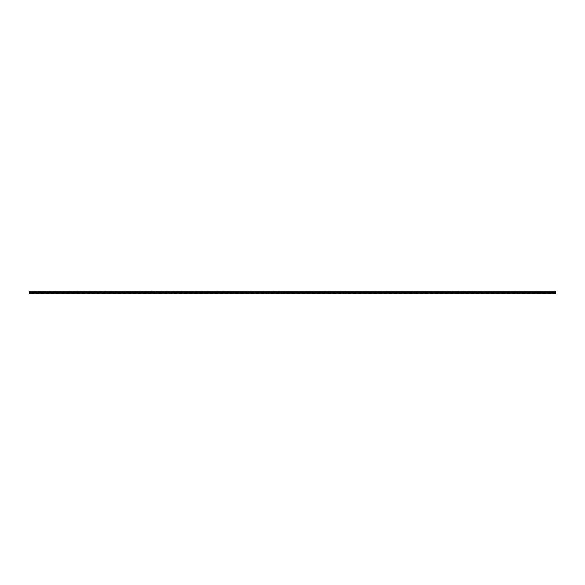 <?xml version="1.0" encoding="UTF-8"?>
<svg xmlns="http://www.w3.org/2000/svg" width="585" height="585" viewBox="0 0 585 585"><rect width="100%" height="100%" fill="white"/><g stroke="black" fill="none" stroke-linecap="round" stroke-linejoin="round"><path stroke-width="0.44" stroke-dasharray="2.92 2.19" d="M555.75 291.403L555.75 292.346L29.25 292.346L555.75 292.083L555.75 293.728L29.25 293.728L29.25 291.272L555.75 291.272L29.25 291.403M555.75 293.465L29.25 293.465M29.25 292.083L555.75 292.083M555.75 292.31L29.25 292.31"/><path stroke-width="0.88" d="M555.75 293.728L29.25 293.728L29.25 291.272L555.75 291.272L555.75 293.728M555.75 292.383L29.25 292.383M555.75 292.632L29.25 292.632"/></g></svg>
